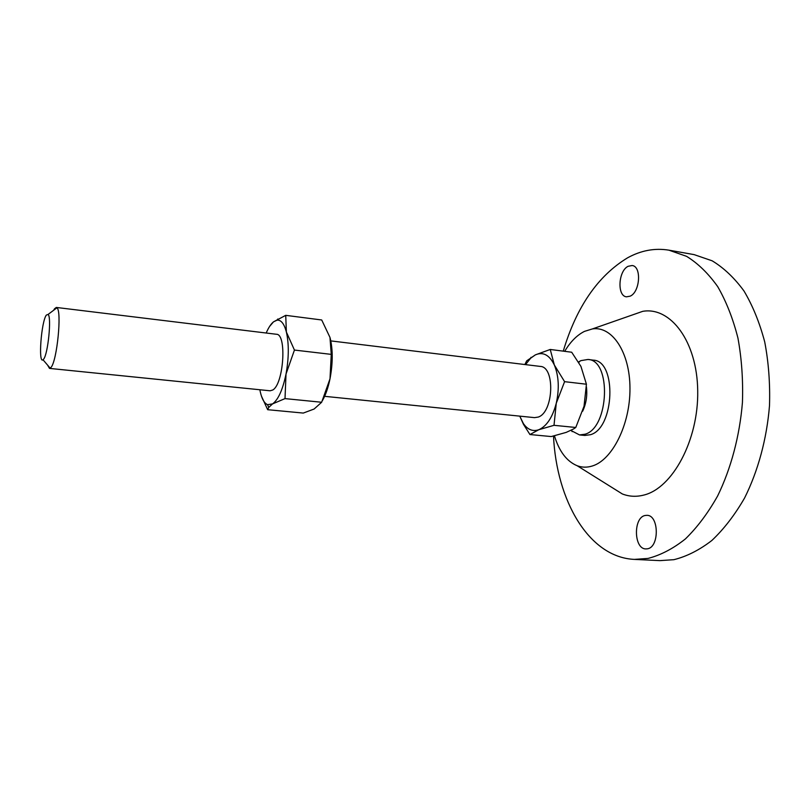 <?xml version="1.0" encoding="UTF-8"?>
<svg xmlns="http://www.w3.org/2000/svg" width="810" height="810" viewBox="0 0 810 810"><rect width="100%" height="100%" fill="white"/><g stroke="black" fill="none" stroke-linecap="round" stroke-linejoin="round"><path stroke-width="1.21" d="M630.18 296.156C640.123 292.015 641.733 266.247 632.124 265.518L628.145 266.287C618.293 270.834 616.896 296.085 626.484 296.825L630.18 296.156M647.392 548.815C659.522 547.307 659.077 515.13 647.008 515.322L645.124 515.484C633.157 517.509 633.734 549.058 645.823 548.927L647.392 548.815M53.713 310.22L54.523 308.772L56.305 307.446L56.953 307.8C62.026 310.898 57.024 361.138 51 367.426L49.491 368.398L47.587 365.118M49.491 368.398L270.105 390.795L272.727 390.015C283.723 384.183 286.993 333.791 276.423 334.267L56.305 307.446M43.598 359.194L43.021 359.782C38.1 364.075 41.269 321.772 46.322 315.09L48.094 314.422C51.729 316.902 47.982 354.314 43.598 359.194M324.618 396.323L534.539 417.636L538.235 417.069C553.615 412.341 555.336 366.677 540.26 366.414L330.804 340.899M578.472 361.989L580.932 360.622L587.969 359.468C611.621 359.994 609.201 427.801 585.073 434.2L579.535 434.94L570.868 430.414M587.969 359.468L593.254 360.146C617.017 360.683 614.638 428.348 590.409 434.717L584.84 435.446L579.535 434.94M564.692 351.327C570.382 341.79 576.973 335.137 584.466 331.381L592.454 328.911C612.066 325.812 629.927 352.147 629.967 388.354C630.241 424.521 612.279 460.161 592.211 466.023C587.007 467.623 581.995 467.522 577.176 465.74C566.767 461.406 559.194 451.433 554.445 435.82M628.904 316.173L642.745 311.334C670.569 306.484 697.167 341.445 697.714 390.865C698.595 440.235 672.411 488.329 643.737 495.092C636.306 496.986 629.178 496.611 622.353 493.968L609.92 486.202M563.254 351.145C576.447 306.96 597.881 275.856 627.568 257.823C641.004 250.432 654.763 247.88 668.868 250.158L686.566 256.335C697.967 263.371 708.345 273.466 717.701 286.618C726.236 301.421 732.989 318.563 737.94 338.064C741.687 358.587 743.175 380.042 742.436 402.449C739.672 436.104 730.985 468.636 717.619 495.983C707.981 513.105 697.228 527.431 685.361 538.964C673.13 548.664 660.687 555.154 648.051 558.424L634.331 559.396C588.667 557.29 556.531 500.418 553.503 436.043M668.868 250.158L694.089 254.613L712.152 260.81C723.786 267.837 734.387 277.881 743.955 290.942C752.703 305.623 759.618 322.623 764.721 341.931C768.599 362.232 770.188 383.464 769.5 405.618C766.807 438.888 758.069 471.025 744.562 498.039C734.802 514.957 723.897 529.102 711.848 540.483C699.425 550.061 686.779 556.46 673.9 559.68L659.917 560.631L634.331 559.396M586.42 386.805C587.452 395.543 586.187 403.684 582.633 411.237M564.59 381.662L556.267 403.248L554.01 425.321L538.822 429.715L529.953 434.545L551.256 436.56L566.231 432.378L573.531 428.976L575.778 427.477L584.03 406.255L586.43 384.224L580.942 366.414L571.688 352.228L550.243 349.464L554.344 365.006L564.59 381.662L586.43 384.224M554.01 425.321L575.778 427.477M529.953 434.545L523.493 424.359L519.767 416.137L523.351 423.529C527.664 429.715 532.818 431.781 538.822 429.715C546.699 426.212 552.511 417.393 556.267 403.248C559.457 388.729 558.819 375.982 554.344 365.006C549.413 354.922 543.085 351.54 535.349 354.881L550.243 349.464M524.87 364.541L526.682 360.855L535.349 354.881L530.651 358.212L525.538 364.621M322.522 400.454C325.701 394.834 328.192 387.615 330.004 378.796C332.9 363.336 332.95 349.778 330.166 338.114M259.858 389.752L260.253 391.716C261.873 398.976 264.313 403.299 267.583 404.676L272.565 403.896L285.009 398.611L286.021 374.048L294.435 350.062L286.375 332.019L285.727 315.343L321.712 319.98L329.964 337.385L331.26 354.375L330.004 378.796L321.651 402.256L314.118 409.02L303.284 413.07L267.664 409.698L268.707 407.47L272.565 403.896C278.245 399.735 282.731 389.782 286.021 374.048C288.917 357.888 289.038 343.885 286.375 332.019C284.188 323.727 281.07 319.778 277.03 320.163L273.496 321.853C270.884 324.01 268.454 327.736 266.196 333.021M285.727 315.343L273.496 321.853L269.639 326.379M261.427 396.06L267.664 409.698M285.009 398.611L321.651 402.256M294.435 350.062L331.26 354.375M43.021 359.782L50.21 368.196M571.354 430.171L572.184 431.659M578.765 362.485L580.071 361.047M577.176 465.74L622.353 493.968M592.454 328.911L642.745 311.334M530.651 358.212L531.006 357.321M523.351 423.529L523.493 424.359M48.094 314.422L56.953 307.8M277.03 320.163L277.83 318.988M267.583 404.676L268.707 407.47"/></g></svg>
